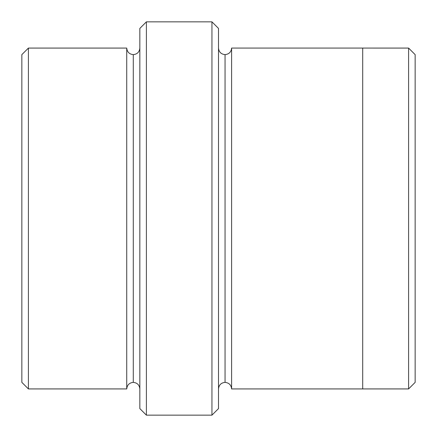 <?xml version="1.0" encoding="UTF-8"?>
<svg xmlns="http://www.w3.org/2000/svg" width="437" height="437" viewBox="0 0 437 437"><rect width="100%" height="100%" fill="white"/><g stroke="black" fill="none" stroke-linecap="round" stroke-linejoin="round"><path stroke-width="0.66" d="M139.84 28.405L139.84 408.595L146.395 415.15L146.395 21.85L139.84 28.405L146.395 21.85L146.395 415.15L211.945 415.15L218.5 408.595L218.5 28.405L211.945 21.85L211.945 415.15L211.945 21.85L146.395 21.85L211.945 21.85L218.5 28.405L218.5 408.595L211.945 415.15L146.395 415.15L139.84 408.595L139.84 28.405M415.15 382.37L415.15 54.63L408.595 48.075L408.595 388.925L415.15 382.37L408.595 388.925L408.595 48.075L231.61 48.07L231.61 388.93C231.195 384.975 229.01 382.79 225.055 382.375L225.055 54.625C221.1 54.21 218.915 52.025 218.5 48.07C218.915 52.025 221.1 54.21 225.055 54.625C229.01 54.21 231.195 52.025 231.61 48.07L362.71 48.07L362.71 388.93L408.595 388.925L362.71 388.925L362.71 48.07L408.595 48.075L415.15 54.63L415.15 382.37M21.85 54.63L21.85 382.37L28.405 388.925L28.405 48.075L21.85 54.63L28.405 48.075L28.405 388.925L126.73 388.925C127.145 384.97 129.33 382.785 133.285 382.37L133.285 54.63C129.33 54.215 127.145 52.03 126.73 48.075L126.73 388.925L126.73 48.075C127.145 52.03 129.33 54.215 133.285 54.63C137.24 54.215 139.425 52.03 139.84 48.075C139.425 52.03 137.24 54.215 133.285 54.63L133.285 382.37C129.33 382.785 127.145 384.97 126.73 388.925L28.405 388.925L21.85 382.37L21.85 54.63M139.84 388.925C139.425 384.97 137.24 382.785 133.285 382.37C137.24 382.785 139.425 384.97 139.84 388.925M218.5 388.93C218.915 384.975 221.1 382.79 225.055 382.375C221.1 382.79 218.915 384.975 218.5 388.93M126.73 48.075L28.405 48.075L126.73 48.075M231.61 388.93L362.71 388.93L231.61 388.93L231.61 48.07C231.195 52.025 229.01 54.21 225.055 54.625L225.055 382.375C229.01 382.79 231.195 384.975 231.61 388.93"/></g></svg>
